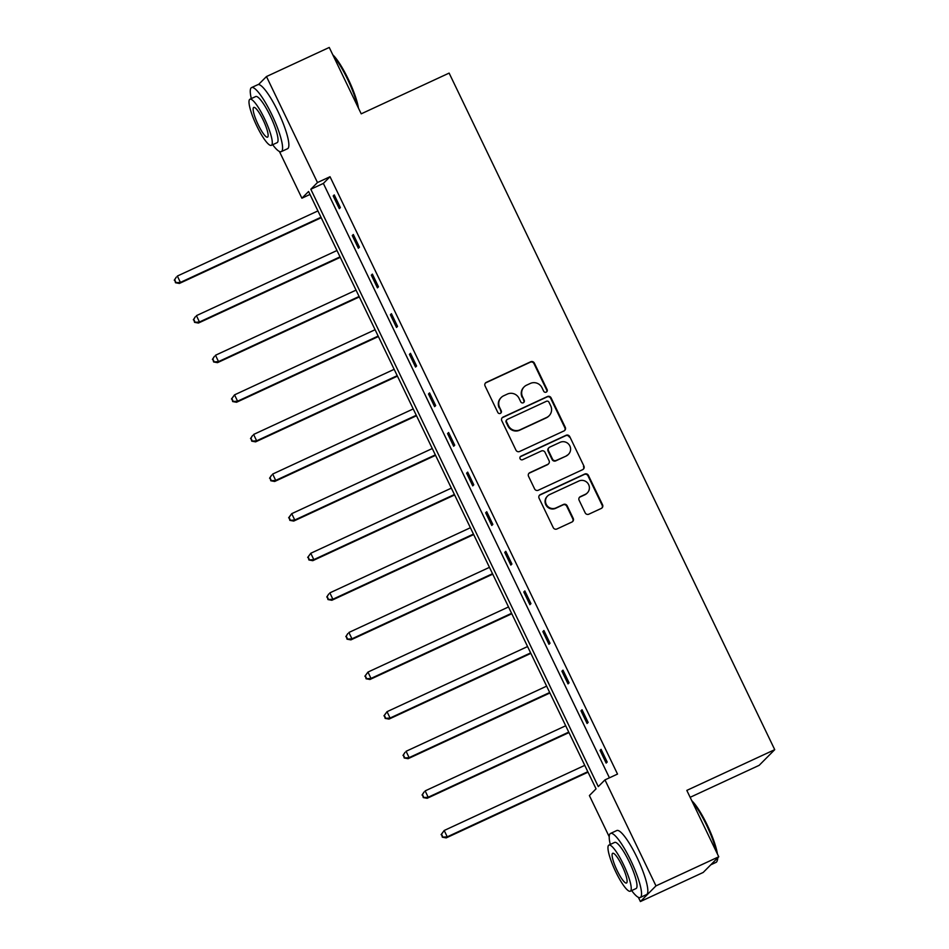 <?xml version="1.0" encoding="UTF-8"?>
<svg xmlns="http://www.w3.org/2000/svg" width="949" height="949" viewBox="0 0 949 949"><rect width="100%" height="100%" fill="white"/><g stroke="black" fill="none" stroke-linecap="round" stroke-linejoin="round"><path stroke-width="1.42" d="M546.233 392.139A1.945 1.898 44.8 0 0 547.122 389.6L534.37 363.123A2.776 2.705 44.8 0 0 530.705 361.771L486.327 382.34A2.776 2.705 44.8 0 0 485.069 385.97L497.81 412.447A1.945 1.898 44.8 0 0 500.906 413.017A1.945 1.898 44.8 0 0 501.262 410.846L499.613 407.429A8.873 8.671 44.8 0 1 503.658 395.792L507.359 394.084A8.873 8.671 44.8 0 1 519.091 398.402L520.74 401.83A1.945 1.898 44.8 0 0 523.836 402.388A1.945 1.898 44.8 0 0 524.192 400.229L522.543 396.801A8.873 8.671 44.8 0 1 526.588 385.164L530.289 383.455A8.873 8.671 44.8 0 1 542.021 387.773L543.67 391.202A1.945 1.898 44.8 0 0 546.233 392.139M546.541 391.961A1.945 1.898 44.8 0 0 546.695 390.027L533.955 363.55A2.776 2.705 44.8 0 0 530.289 362.198L485.912 382.767A2.776 2.705 44.8 0 0 485.366 383.099M500.681 413.218A1.945 1.898 44.8 0 0 500.835 411.273L499.613 407.429M523.611 402.59A1.945 1.898 44.8 0 0 523.765 400.644L522.543 396.801M585.177 512.84A2.776 2.705 44.8 0 0 588.831 514.192L601.286 508.427A2.776 2.705 44.8 0 0 602.556 504.785L588.404 475.39A2.776 2.705 44.8 0 0 584.738 474.037L540.361 494.595A2.776 2.705 44.8 0 0 539.091 498.237L553.243 527.632A2.776 2.705 44.8 0 0 556.909 528.984L571.95 522.021A2.776 2.705 44.8 0 0 573.208 518.379L567.158 505.805A2.776 2.705 44.8 0 0 563.492 504.453L556.031 507.905A7.414 7.248 44.8 0 1 547.561 496.019A7.414 7.248 44.8 0 1 549.613 494.571L578.831 481.036A7.414 7.248 44.8 0 1 587.301 492.934A7.414 7.248 44.8 0 1 585.248 494.37L580.385 496.624A2.776 2.705 44.8 0 0 579.115 500.253L585.177 512.84M258.531 84.52L266.467 76.549L329.256 47.45L361.213 113.833L449.126 73.097L774.728 749.663L686.815 790.398L718.761 856.781L655.973 885.88L640.397 901.55L638.369 897.339M266.467 76.549L317.476 182.54L310.809 189.254L598.285 786.602L604.964 779.888L655.973 885.88M604.964 779.888L617.514 774.076L330.027 176.716L317.476 182.54M563.991 430.929A2.776 2.705 44.8 0 0 565.26 427.287L551.108 397.892A2.776 2.705 44.8 0 0 547.443 396.54L503.065 417.097A2.776 2.705 44.8 0 0 501.796 420.739L515.948 450.134A2.776 2.705 44.8 0 0 519.613 451.487L563.991 430.929M569.756 436.635L583.908 466.042A2.776 2.705 44.8 0 1 582.639 469.672L538.261 490.242A2.776 2.705 44.8 0 1 534.595 488.889L528.534 476.303A2.776 2.705 44.8 0 1 529.803 472.673L547.798 464.334A2.776 2.705 44.8 0 0 549.068 460.692L545.046 452.353A2.776 2.705 44.8 0 0 541.381 451L522.65 459.684A1.945 1.898 44.8 0 1 520.432 456.564A1.945 1.898 44.8 0 1 520.965 456.196L566.09 435.283A2.776 2.705 44.8 0 1 569.756 436.635L583.908 466.042M718.761 856.781L703.197 872.451L640.397 901.55M690.137 797.314L759.164 765.333L774.728 749.663M609.234 836.781L589.388 795.559L596.055 788.844L308.579 191.496L301.901 198.211L279.409 151.472M310.003 194.45L301.901 198.211M330.027 176.716L323.36 183.43L609.424 777.824M323.36 183.43L310.809 189.254M606.15 763.091L600.041 750.398L601.085 749.342L607.194 762.035L606.15 763.091M587.087 723.494L580.978 710.801L582.034 709.745L588.143 722.438L587.087 723.494M568.024 683.885L561.915 671.192L562.971 670.136L569.08 682.829L568.024 683.885M548.961 644.288L542.852 631.595L543.907 630.527L550.017 643.232L548.961 644.288M529.91 604.679L523.801 591.986L524.844 590.93L530.954 603.623L529.91 604.679M510.847 565.082L504.738 552.389L505.793 551.322L511.902 564.014L510.847 565.082M491.784 525.473L485.674 512.78L486.73 511.725L492.839 524.417L491.784 525.473M472.732 485.876L466.623 473.183L467.667 472.116L473.776 484.809L472.732 485.876M453.669 446.267L447.56 433.574L448.604 432.519L454.713 445.211L453.669 446.267M434.606 406.658L428.497 393.965L429.553 392.91L435.662 405.603L434.606 406.658M415.543 367.061L409.434 354.368L410.49 353.313L416.599 366.006L415.543 367.061M396.492 327.452L390.383 314.76L391.427 313.704L397.536 326.397L396.492 327.452M377.429 287.855L371.32 275.163L372.376 274.107L378.485 286.8L377.429 287.855M358.366 248.247L352.257 235.554L353.313 234.498L359.422 247.191L358.366 248.247M339.303 208.65L333.194 195.957L334.25 194.889L340.359 207.582L339.303 208.65M333.194 195.957L334.475 195.364M352.257 235.554L353.538 234.961M371.32 275.163L372.589 274.569M390.383 314.76L391.652 314.166M409.434 354.368L410.715 353.775M428.497 393.965L429.778 393.384M447.56 433.574L448.83 432.981M466.623 473.183L467.893 472.59M485.674 512.78L486.956 512.187M504.738 552.389L506.019 551.796M523.801 591.986L525.07 591.393M542.852 631.595L544.133 631.002M561.915 671.192L563.196 670.599M580.978 710.801L582.259 710.208M600.041 750.398L601.31 749.805M524.133 386.895L523.718 387.311A8.873 8.671 44.8 0 0 522.116 397.228M501.202 397.512L500.787 397.939A8.873 8.671 44.8 0 0 499.186 407.845M564.536 430.585A2.776 2.705 44.8 0 0 564.833 427.714L550.681 398.307A2.776 2.705 44.8 0 0 547.015 396.955L502.638 417.524A2.776 2.705 44.8 0 0 502.092 417.868M548.973 402.222A1.945 1.898 44.8 0 0 546.41 401.285L507.454 419.328A1.945 1.898 44.8 0 0 506.564 421.878L508.308 425.496A8.873 8.671 44.8 0 0 520.028 429.814L546.66 417.465A8.873 8.671 44.8 0 0 550.717 405.84L548.973 402.222M506.92 419.707L506.493 420.134A1.945 1.898 44.8 0 0 506.149 422.305L506.564 421.878M549.115 415.745L548.7 416.172A8.873 8.671 44.8 0 1 546.233 417.892L519.613 430.229A8.873 8.671 44.8 0 1 507.881 425.911L506.149 422.305M583.184 469.34A2.776 2.705 44.8 0 0 583.481 466.457M548.569 463.788L548.154 464.215A2.776 2.705 44.8 0 1 547.383 464.749L529.388 473.088A2.776 2.705 44.8 0 0 528.842 473.432M569.329 437.062A2.776 2.705 44.8 0 0 565.663 435.71L520.55 456.611A1.945 1.898 44.8 0 0 520.242 456.801M566.482 455.674A7.414 7.248 44.8 0 0 569.21 444.844A7.414 7.248 44.8 0 0 560.064 442.341L549.768 447.109A2.776 2.705 44.8 0 0 548.498 450.751L552.52 459.091A2.776 2.705 44.8 0 0 556.185 460.443L566.055 456.101A7.414 7.248 44.8 0 0 568.107 454.666L568.534 454.239M548.996 447.655L548.581 448.07A2.776 2.705 44.8 0 0 548.083 451.166L548.498 450.751M566.055 456.101L555.77 460.87A2.776 2.705 44.8 0 1 552.104 459.518L548.083 451.166M587.301 492.934L586.885 493.35A7.414 7.248 44.8 0 1 584.833 494.797L579.958 497.051A2.776 2.705 44.8 0 0 579.412 497.383M547.561 496.019L547.146 496.434A7.414 7.248 44.8 0 0 555.616 508.332L556.031 507.905M572.496 521.677A2.776 2.705 44.8 0 0 572.793 518.806L566.731 506.22A2.776 2.705 44.8 0 0 563.077 504.868L555.616 508.332M601.832 508.083A2.776 2.705 44.8 0 0 602.129 505.212L587.977 475.805A2.776 2.705 44.8 0 0 584.311 474.453L539.934 495.022A2.776 2.705 44.8 0 0 539.388 495.366M317.915 210.915L177.356 276.052L180.417 282.399L179.361 283.454L321.201 217.724M175.909 282.316L174.687 279.777L175.494 282.743L180.417 282.399L320.976 217.262M174.272 280.204L176.3 277.108L174.687 279.777M179.361 283.454L175.494 282.743M332.802 54.817A34.461 6.845 65.1 0 1 348.164 78.945A34.461 6.845 65.1 0 1 358.473 108.15M357.559 106.241A35.315 7.011 -114.9 0 0 347.536 79.158A35.315 7.011 -114.9 0 0 333.455 56.169M272.683 144.722A35.315 7.011 -114.9 0 0 281.26 151.638A35.315 7.011 -114.9 0 0 271.675 114.319A35.315 7.011 -114.9 0 0 251.568 87.569A35.315 7.011 -114.9 0 0 251.307 98.589M281.26 151.638L287.535 148.732A35.315 7.011 -114.9 0 0 277.95 111.401A35.315 7.011 -114.9 0 0 257.855 84.663L251.568 87.569M249.955 99.218L255.732 96.537A25.421 5.053 65.1 0 1 270.204 115.802A25.421 5.053 65.1 0 1 277.108 142.67L271.331 145.351A25.421 5.053 -114.9 0 0 264.427 118.471A25.421 5.053 -114.9 0 0 249.955 99.218A25.421 5.053 -114.9 0 0 256.847 126.098A25.421 5.053 -114.9 0 0 271.331 145.351M258.199 124.746A16.382 3.25 -114.9 0 0 267.523 137.154A16.382 3.25 -114.9 0 0 263.075 119.823A16.382 3.25 -114.9 0 0 253.751 107.415A16.382 3.25 -114.9 0 0 258.199 124.746M691.762 800.683A34.461 6.845 65.1 0 1 707.124 824.811A34.461 6.845 65.1 0 1 717.432 854.017M716.519 852.107A35.315 7.011 -114.9 0 0 706.495 825.025A35.315 7.011 -114.9 0 0 692.414 802.035M631.643 890.589A35.315 7.011 -114.9 0 0 640.219 897.505A35.315 7.011 -114.9 0 0 630.634 860.185A35.315 7.011 -114.9 0 0 610.527 833.436A35.315 7.011 -114.9 0 0 610.266 844.456M640.219 897.505L646.506 894.599A35.315 7.011 -114.9 0 0 636.921 857.267A35.315 7.011 -114.9 0 0 616.814 830.529L610.527 833.436M608.914 845.085L614.691 842.404A25.421 5.053 65.1 0 1 629.163 861.668A25.421 5.053 65.1 0 1 636.067 888.537L630.29 891.218A25.421 5.053 -114.9 0 0 623.386 864.337A25.421 5.053 -114.9 0 0 608.914 845.085A25.421 5.053 -114.9 0 0 615.818 871.965A25.421 5.053 -114.9 0 0 630.29 891.218M617.158 870.613A16.382 3.25 -114.9 0 0 626.482 883.021A16.382 3.25 -114.9 0 0 622.046 865.69A16.382 3.25 -114.9 0 0 612.71 853.281A16.382 3.25 -114.9 0 0 617.158 870.613M710.789 864.812L716.08 862.356A35.315 7.011 -114.9 0 0 717.064 861.099A35.315 7.011 -114.9 0 0 717.385 858.181M717.752 857.801A34.461 6.845 65.1 0 1 717.432 860.008L717.064 861.099M336.978 250.512L196.419 315.649L199.468 321.996L198.424 323.051L340.264 257.333M194.972 321.925L193.75 319.386L194.557 322.352L199.468 321.996L340.039 256.859M193.335 319.813L195.364 316.705L193.75 319.386M198.424 323.051L194.557 322.352M356.041 290.121L215.482 355.258L218.531 361.605L217.475 362.66L359.315 296.93M214.035 361.522L212.813 358.983L213.608 361.949L218.531 361.605L359.09 296.468M212.398 359.41L214.427 356.314L212.813 358.983M217.475 362.66L213.608 361.949M375.104 329.718L234.533 394.855L237.594 401.202L236.538 402.257L378.378 336.539M233.098 401.13L231.876 398.592L232.671 401.557L237.594 401.202L378.153 336.065M231.449 399.019L234.533 394.855L231.876 398.592M236.538 402.257L232.671 401.557M394.155 369.327L253.597 434.464L256.657 440.811L255.601 441.866L397.441 376.136M252.149 440.739L250.927 438.201L251.734 441.155L256.657 440.811L397.216 375.674M250.512 438.616L252.541 435.52L250.927 438.201M255.601 441.866L251.734 441.155M413.218 408.936L272.66 474.061L275.708 480.408L274.664 481.475L416.492 415.745M271.212 480.336L269.99 477.798L270.797 480.763L275.708 480.408L416.279 415.282M269.575 478.225L271.604 475.129L269.99 477.798M274.664 481.475L270.797 480.763M432.281 448.533L291.723 513.67L294.771 520.016L293.716 521.072L435.555 455.342M290.275 519.945L289.054 517.407L289.848 520.36L294.771 520.016L435.33 454.879M288.626 517.822L291.723 513.67L289.054 517.407M293.716 521.072L289.848 520.36M451.333 488.142L310.774 553.267L313.834 559.613L312.779 560.681L454.618 494.951M309.338 559.542L308.117 557.004L308.911 559.969L313.834 559.613L454.393 494.488M307.69 557.431L310.774 553.267L308.117 557.004M312.779 560.681L308.911 559.969M470.396 527.739L329.837 592.876L332.885 599.222L331.842 600.278L473.681 534.56M328.39 599.151L327.168 596.613L327.974 599.566L332.885 599.222L473.456 534.085M326.753 597.028L328.781 593.932L327.168 596.613M331.842 600.278L327.974 599.566M489.459 567.348L348.9 632.473L351.949 638.819L350.905 639.887L492.733 574.157M347.453 638.748L346.231 636.21L347.037 639.175L351.949 638.819L492.507 573.694M345.816 636.637L347.844 633.541L346.231 636.21M350.905 639.887L347.037 639.175M508.522 606.945L367.951 672.082L371.012 678.428L369.956 679.484L511.796 613.766M366.516 678.357L365.294 675.818L366.089 678.784L371.012 678.428L511.57 613.291M364.867 676.246L367.951 672.082L365.294 675.818M369.956 679.484L366.089 678.784M527.573 646.554L387.014 711.691L390.075 718.037L389.019 719.093L530.859 653.363M385.579 717.954L384.357 715.416L385.152 718.381L390.075 718.037L530.633 652.9M383.93 715.843L387.014 711.691L384.357 715.416M389.019 719.093L385.152 718.381M546.636 686.151L406.077 751.288L409.126 757.634L408.082 758.69L549.922 692.972M404.63 757.563L403.408 755.024L404.215 757.99L409.126 757.634L549.696 692.497M402.993 755.451L405.021 752.343L403.408 755.024M408.082 758.69L404.215 757.99M565.699 725.76L425.14 790.897L428.189 797.243L427.133 798.299L568.973 732.569M423.693 797.172L422.471 794.621L423.278 797.587L428.189 797.243L568.748 732.106M422.056 795.048L424.084 791.952L422.471 794.621M427.133 798.299L423.278 797.587M584.762 765.357L444.191 830.494L447.252 836.84L446.196 837.896L588.036 772.178M442.756 836.769L441.534 834.23L442.329 837.196L447.252 836.84L587.811 771.715M441.107 834.657L444.191 830.494L441.534 834.23M446.196 837.896L442.329 837.196"/></g></svg>
